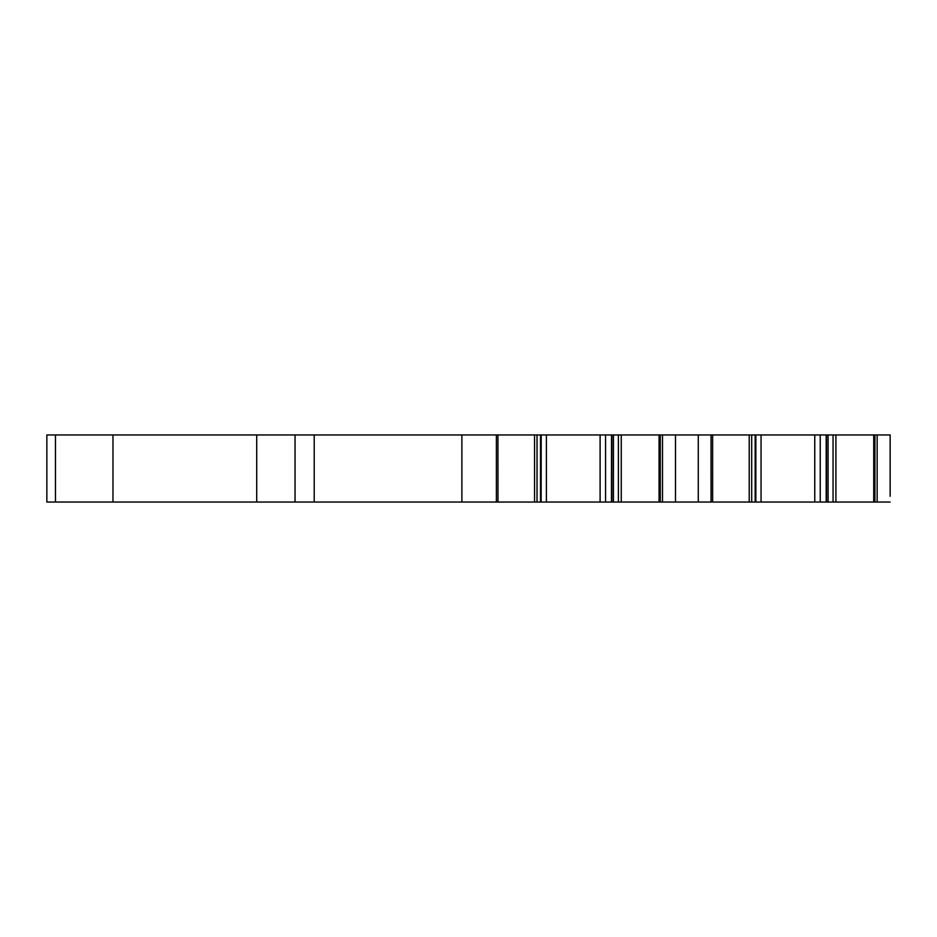 <?xml version="1.0" encoding="UTF-8"?>
<svg xmlns="http://www.w3.org/2000/svg" width="937" height="937" viewBox="0 0 937 937"><rect width="100%" height="100%" fill="white"/><g stroke="black" fill="none" stroke-linecap="round" stroke-linejoin="round"><path stroke-width="1.41" d="M55.47 502.045L55.47 434.955L46.85 434.955L46.85 502.045L46.85 434.955L46.85 502.045L675.495 502.045L675.495 434.955L675.495 496.294L675.495 434.955L712.635 434.955L712.6 502.045L755.796 502.045M675.495 502.045L712.635 502.045L712.635 434.955L755.796 434.955M820.226 502.045L755.854 502.045L755.854 434.955L826.188 434.955L826.188 502.045L820.226 502.045L820.226 434.955M873.729 434.955L873.729 502.045L826.188 502.045L826.188 434.955L890.15 434.955L890.15 496.294M55.47 434.955L541.141 434.955M541.141 502.045L541.199 434.955L611.521 434.955L611.463 502.045L611.521 434.955L675.495 434.955M890.15 442.627L890.15 434.955M295.05 502.045L295.05 434.955M461.882 502.045L461.882 434.955M497.98 502.045L497.945 434.955L497.98 502.045M659.062 502.045L659.062 434.955M698.288 502.045L698.288 434.955M873.729 502.045L890.15 502.045M112.967 502.045L112.967 434.955M256.715 502.045L256.715 434.955M314.211 502.045L314.211 434.955M496.387 502.045L496.387 434.955M534.558 502.045L534.558 434.955M537.03 502.045L537.03 434.955M540.508 502.045L540.508 434.955M546.388 502.045L546.388 434.955M600.102 502.045L600.102 434.955M605.56 502.045L605.56 434.955M611.861 502.045L611.861 434.955M613.43 502.045L613.43 434.955M618.385 502.045L618.385 434.955M621.254 502.045L621.254 434.955M660.269 502.045L660.269 434.955M662.494 502.045L662.494 434.955M711.054 502.045L711.054 434.955M749.213 502.045L749.213 434.955M751.697 502.045L751.697 434.955M755.163 502.045L755.163 434.955M761.055 502.045L761.055 434.955M814.757 502.045L814.757 434.955M826.516 502.045L826.516 434.955M828.097 502.045L828.097 434.955M833.052 502.045L833.052 434.955M835.909 502.045L835.909 434.955M874.924 502.045L874.924 434.955M877.149 502.045L877.149 434.955"/></g></svg>
